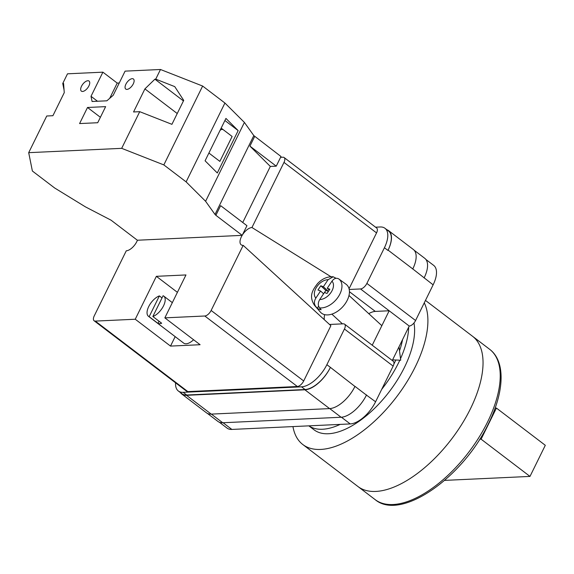<?xml version="1.0" encoding="UTF-8"?>
<svg xmlns="http://www.w3.org/2000/svg" width="574" height="574" viewBox="0 0 574 574"><rect width="100%" height="100%" fill="white"/><g stroke="black" fill="none" stroke-linecap="round" stroke-linejoin="round"><path stroke-width="0.86" d="M349.229 289.475L360.537 288.952A6.328 3.064 -52.7 0 0 366.872 283.413L415.576 320.514L433.126 284.84A25.321 12.248 127.3 0 0 433.671 265.382L425.894 259.455M375.554 227.189L380.189 226.974A25.321 12.248 -52.7 0 1 384.975 228.287A25.321 12.248 -52.7 0 1 384.422 247.738L366.872 283.413M175.572 382.822A25.321 12.248 -52.7 0 0 178.37 391.023A25.321 12.248 -52.7 0 0 183.156 392.336L186.679 395.02L305.052 389.516A25.321 12.248 -52.7 0 0 330.409 367.367L354.947 386.46A25.321 12.248 -52.7 0 0 354.99 386.374L354.947 386.46A25.321 12.248 -52.7 0 1 329.591 408.602L211.218 414.112A25.321 12.248 -52.7 0 1 206.432 412.799L181.757 394.001A25.321 12.248 -52.7 0 0 186.536 395.314L211.218 414.112M329.519 324.461L343.374 323.822A6.328 3.064 -52.7 0 1 344.572 324.145A6.328 3.064 -52.7 0 1 344.436 329.01L326.879 364.684A25.321 12.248 -52.7 0 1 301.529 386.833L183.156 392.336M368.766 313.655A20.578 9.952 -52.7 0 1 375.31 311.417L389.179 310.771L372.232 345.218M392.286 360.494L409.233 326.046L360.537 288.952M415.576 320.514A6.328 3.064 127.3 0 1 409.233 326.046M344.572 324.145L393.276 361.247A6.328 3.064 127.3 0 1 393.14 366.112L375.583 401.778A25.321 12.248 127.3 0 1 350.226 423.928L231.86 429.431A25.321 12.248 127.3 0 1 227.074 428.118L219.354 422.242M178.37 391.023L181.893 393.707A25.321 12.248 -52.7 0 0 186.679 395.02M180.415 392.58A25.321 12.248 -52.7 0 0 181.757 394.001M330.265 367.661A25.321 12.248 -52.7 0 1 304.909 389.803L186.536 395.314M386.919 229.765A25.321 12.248 -52.7 0 1 388.641 230.683A25.321 12.248 -52.7 0 1 388.096 250.142L387.952 250.429A25.321 12.248 -52.7 0 0 388.498 230.97L384.975 228.287M366.549 394.898A25.321 12.248 127.3 0 1 366.449 395.099L375.583 401.778M412.735 269.027A25.321 12.248 -52.7 0 0 412.778 268.941L433.126 284.84M414.105 250.192L424.738 258.3A25.321 12.248 -52.7 0 1 424.193 277.751A25.321 12.248 127.3 0 1 424.093 277.952M329.734 408.595L341.092 417.248A25.321 12.248 -52.7 0 0 366.449 395.099L354.99 386.374M341.092 417.248L222.719 422.751A25.321 12.248 -52.7 0 1 217.933 421.438L207.329 413.359M388.096 250.142L412.778 268.941A25.321 12.248 -52.7 0 0 413.323 249.482L388.641 230.683M323.585 293.773L320.557 290.996L315.858 298.057C314.021 301.185 313.949 303.955 315.643 306.38A17.973 11.315 132.6 0 1 314.487 305.311L320.421 312.141A18.992 11.961 -47.4 0 0 323.535 314.301A18.992 11.961 -47.4 0 0 344.579 304.564A18.992 11.961 -47.4 0 0 346.065 284.252L340.691 280.327A18.246 11.487 132.6 0 1 340.698 280.334L338.782 278.935A17.973 11.315 132.6 0 1 338.251 296.88A17.973 11.315 132.6 0 1 319.531 307.865C317.838 305.44 317.903 302.663 319.74 299.542L324.446 292.482L327.022 293.465L329.842 289.231L327.259 288.241L331.966 281.181C334.097 278.333 336.371 277.586 338.782 278.935M319.531 307.865L321.146 309.709A18.246 11.487 132.6 0 1 319.051 309.192A18.246 11.487 132.6 0 1 317.257 308.224L315.643 306.38M336.041 278.282L333.185 276.783L328.077 279.696L323.377 286.756L320.794 285.773L317.974 290.006L320.557 290.996M318.606 306.2L317.257 308.224M328.4 291.398L325.867 290.43L324.489 292.496M325.867 290.43L320.794 285.773M328.407 291.384L323.377 286.756M329.268 290.092L327.259 288.241M82.563 91.46A6.328 3.064 127.3 0 1 81.365 91.13A6.328 3.064 127.3 0 1 82.075 85.239A6.328 3.064 127.3 0 1 87.836 80.733A6.328 3.064 127.3 0 1 89.035 81.056A6.328 3.064 127.3 0 1 88.324 86.954A6.328 3.064 127.3 0 1 82.563 91.46M126.947 89.393A6.328 3.064 127.3 0 1 125.756 89.063A6.328 3.064 127.3 0 1 126.467 83.173A6.328 3.064 127.3 0 1 132.228 78.667A6.328 3.064 127.3 0 1 133.426 78.997A6.328 3.064 127.3 0 1 132.716 84.887A6.328 3.064 127.3 0 1 126.947 89.393M79.592 123.568L87.506 107.482L105.638 106.635L97.716 122.728L79.592 123.568M62.753 83.467L63.578 83.431L64.259 92.651L52.916 115.711L46.745 115.998L28.7 152.67L32.381 171.023L54.666 187.999L85.447 206.877L111.062 220.186L137.373 240.233L242.192 235.354L246.942 225.697L220.631 205.657L215.881 215.315L215.013 214.446L253.816 135.593L244.402 122.427L224.922 103.026L202.636 86.05L160.483 69.49L125.089 71.133L113.214 95.277L106.872 100.809L92.077 101.498L91.015 96.31L102.897 72.166L67.502 73.816L62.753 83.467L64.066 90.025M215.013 214.446L205.6 201.287L186.119 181.879L163.834 164.91L121.681 148.343L28.7 152.67M121.681 148.343L139.726 111.679L133.555 111.966L144.906 88.898L154.901 79.183L155.733 79.147L160.483 69.49M139.726 111.679L171.92 124.328L183.716 100.371L174.747 86.617L155.733 79.147M163.834 164.91L202.636 86.05M254.684 136.454L249.927 146.112L276.245 166.159L280.995 156.501L253.816 135.593M119.263 82.986L117.218 83.079L102.897 72.166M276.245 166.159L270.325 166.431L242.737 222.497M205.6 201.287L244.402 122.427M186.119 181.879L224.922 103.026M217.302 172.975L238.16 130.599L225.934 118.423L205.083 160.799L217.302 172.975M249.927 146.112L270.325 166.431M215.881 215.315L242.192 235.354M208.9 153.043L219.856 161.38L232.118 136.461L221.162 128.117M224.908 120.504L238.16 130.599M100.393 117.29L87.506 107.482M97.501 101.246L91.015 96.31M109.713 98.326L117.218 83.079M219.957 130.571L221.012 129.537L220.61 129.236M183.443 100.924L154.901 79.183M221.012 129.537L222.92 129.451M177.237 113.53L144.906 88.898M425.463 300.41L489.658 349.308A94.488 45.712 -52.7 0 1 487.613 421.904A94.488 45.712 -52.7 0 1 375.152 499.631L357.968 486.537A94.488 45.712 -52.7 0 0 470.429 408.81A94.488 45.712 -52.7 0 0 472.467 336.213A94.488 45.712 127.3 0 1 470.429 408.81A94.488 45.712 127.3 0 1 357.968 486.537L302.828 444.541A94.488 45.712 127.3 0 1 292.955 426.59M424.272 302.828A94.488 45.712 127.3 0 1 415.289 366.808A94.488 45.712 127.3 0 1 302.828 444.541M413.976 322.961A75.969 36.75 127.3 0 1 404.469 367.317A75.969 36.75 127.3 0 1 314.05 429.811L308.848 425.851M399.82 360.185A75.969 36.75 127.3 0 1 398.564 362.818A75.969 36.75 127.3 0 1 381.696 389.359M340.174 424.394A75.969 36.75 127.3 0 1 308.884 425.851M395.823 360.013A68.844 33.306 127.3 0 1 394.403 363.012A68.844 33.306 127.3 0 1 393.864 364.095M402.568 339.593A68.844 33.306 127.3 0 1 399.511 350.865M408.688 327.166A75.969 36.75 127.3 0 1 400.516 358.664M545.3 445.302L529.989 476.413L481.112 439.182L496.424 408.071L545.3 445.302M444.635 480.388L529.989 476.413M479.721 439.246L481.112 439.182M495.104 408.136L496.424 408.071M159.041 321.225L157.972 323.399A12.664 6.127 -52.7 0 0 159.658 323.65A12.664 6.127 -52.7 0 0 161.674 323.227L152.856 316.511A12.664 6.127 127.3 0 0 163.152 306.573A12.664 6.127 127.3 0 0 163.791 296.134L172.329 302.642M157.972 323.399L149.161 316.683A12.664 6.127 127.3 0 1 148.451 316.281L183.709 343.137A12.664 6.127 -52.7 0 0 186.098 343.797A12.664 6.127 -52.7 0 0 193.596 339.758M152.856 316.511L163.081 295.732A12.664 6.127 127.3 0 1 163.791 296.134M148.451 316.281A12.664 6.127 127.3 0 1 149.089 305.842A12.664 6.127 127.3 0 1 159.378 295.904L162.012 297.913M149.161 316.683L159.378 295.904M204.796 316.001A6.328 3.064 -52.7 0 0 211.132 310.462L243.175 245.356L330.882 325.709L303.689 380.964A6.328 3.064 127.3 0 1 297.354 386.503L204.796 316.001L164.846 317.86L200.104 344.716L170.514 346.093L135.249 319.237L95.298 321.096L187.856 391.597A6.328 3.064 127.3 0 1 186.658 391.267L94.107 320.766A6.328 3.064 -52.7 0 0 95.298 321.096M297.354 386.503L187.856 391.597M94.107 320.766A6.328 3.064 -52.7 0 1 94.244 315.901L126.28 250.795A10.526 5.094 127.3 0 0 137.416 240.233M177.402 292.338L156.372 276.324L135.249 319.237M156.372 276.324L185.962 274.946L164.846 317.86M243.175 245.356A10.526 5.094 127.3 0 1 240.994 244.653A10.526 5.094 127.3 0 1 242.149 235.354M242.357 235.017A10.526 5.094 127.3 0 1 251.95 227.519L330.961 276.711M283.987 162.406A6.328 3.064 -52.7 0 0 284.123 157.541L376.68 228.043A6.328 3.064 127.3 0 1 376.544 232.908L283.987 162.406L251.95 227.519M284.123 157.541A6.328 3.064 -52.7 0 0 282.932 157.211L280.593 157.326M376.544 232.908L349.358 288.162L348.734 287.775M324.281 319.668A22.156 10.719 127.3 0 1 324.626 314.638M348.884 288.191A22.156 10.719 127.3 0 1 349.358 288.162M175.163 336.637L170.514 346.093M223.064 422.737L231.86 429.431M341.43 417.226L350.226 423.928M344.436 329.01L393.14 366.112M326.879 364.684L330.409 367.367M384.422 247.738L387.952 250.429M211.368 414.105L222.719 422.751M304.909 389.803L329.591 408.602M301.529 386.833L305.052 389.516M375.31 311.417L349.444 291.714M328.077 279.696A11.667 7.347 -47.4 0 0 316.748 286.878A11.667 7.347 -47.4 0 0 315.858 298.057M319.74 299.542A11.667 7.347 -47.4 0 0 331.069 292.36A11.667 7.347 -47.4 0 0 331.966 281.181M211.132 310.462L303.689 380.964M392.594 359.869L400.717 360.228L398.995 346.861M342.448 323.865L331.858 314.129M333.185 276.776C327.367 276.431 322.143 278.72 317.508 283.635C312.844 289.82 308.468 295.868 314.487 305.311M381.846 325.68L348.999 295.481M375.152 499.631C400.996 521.522 463.247 477.152 488.603 423.382C504.359 391.741 505.759 361.347 489.658 349.308"/></g></svg>
